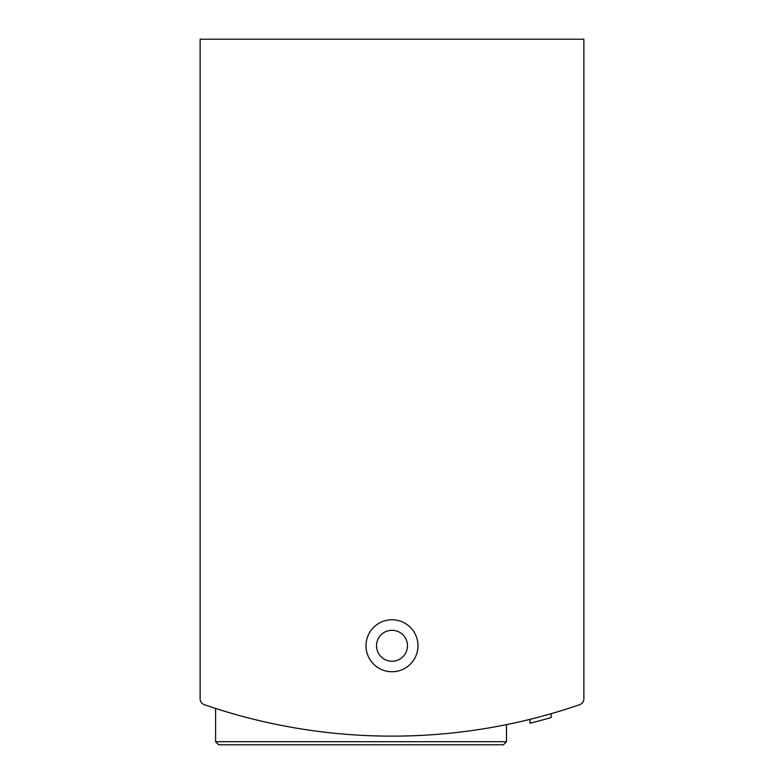 <?xml version="1.0" encoding="UTF-8"?>
<svg xmlns="http://www.w3.org/2000/svg" width="784" height="784" viewBox="0 0 784 784"><rect width="100%" height="100%" fill="white"/><g stroke="black" fill="none" stroke-linecap="round" stroke-linejoin="round"><path stroke-width="1.18" d="M200.126 621.006L200.126 698.818A6.194 6.194 0 0 0 204.301 704.669A575.623 575.623 0 0 0 579.699 704.669A6.194 6.194 0 0 0 583.874 698.818L583.874 621.006M583.874 698.818L583.874 39.2L200.126 39.2L200.126 698.818M215.6 741.703L506.503 741.703L503.406 744.8L218.697 744.8L215.6 741.703L215.6 708.442L226.743 711.901M489.255 727.856L495.38 726.778M226.782 711.911L215.943 708.55M551.132 713.705L551.132 717.566A579.337 579.337 0 0 1 529.964 723.181L529.964 719.359M366.001 645.771A25.999 25.999 0 0 0 404.995 668.282A25.999 25.999 0 0 0 404.995 623.251A25.999 25.999 0 0 0 366.001 645.771M529.974 723.181L533.247 722.368M534.913 721.946L536.658 721.496M503.406 744.8L257.926 744.8M376.526 645.771A15.474 15.474 0 0 0 399.732 659.168A15.474 15.474 0 0 0 399.732 632.365A15.474 15.474 0 0 0 376.526 645.771M506.503 741.703L506.503 724.632"/></g></svg>
